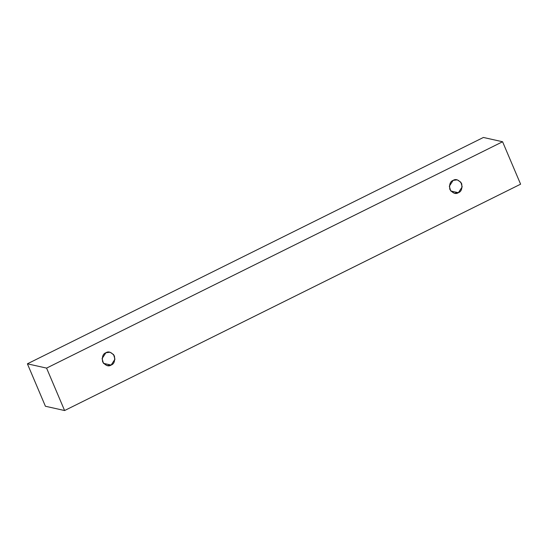 <?xml version="1.0" encoding="UTF-8"?>
<svg xmlns="http://www.w3.org/2000/svg" width="548" height="548" viewBox="0 0 548 548"><rect width="100%" height="100%" fill="white"/><g stroke="black" fill="none" stroke-linecap="round" stroke-linejoin="round"><path stroke-width="0.82" d="M483.405 137.459L27.4 363.817L46.58 368.105L502.591 141.754L483.405 137.459L502.591 141.754L520.6 184.183L64.596 410.541L46.58 368.105L27.4 363.817L45.409 406.246L64.596 410.541L45.409 406.246L27.4 363.817L483.405 137.459M502.591 141.754L46.58 368.105L64.596 410.541L520.6 184.183L502.591 141.754M458.375 192.697C455.737 194.43 452.901 193.355 449.867 189.464C449.113 184.443 450.209 181.415 453.148 180.381C455.785 178.648 458.621 179.723 461.656 183.614C462.409 188.635 461.313 191.663 458.375 192.697L462.19 186.889L460.861 182.224L457.258 179.867L453.148 180.381L449.333 186.197L450.662 190.855L454.271 193.211L458.375 192.697L450.771 190.999L458.375 192.697M111.128 365.071C108.49 366.804 105.654 365.721 102.62 361.838C101.873 356.81 102.962 353.782 105.901 352.748C108.538 351.015 111.374 352.09 114.409 355.981C115.162 361.009 114.066 364.036 111.128 365.071L114.943 359.255L113.614 354.59L110.011 352.234L105.901 352.748L102.086 358.563L103.414 363.228L107.024 365.585L111.128 365.071L103.524 363.365L111.128 365.071"/></g></svg>
